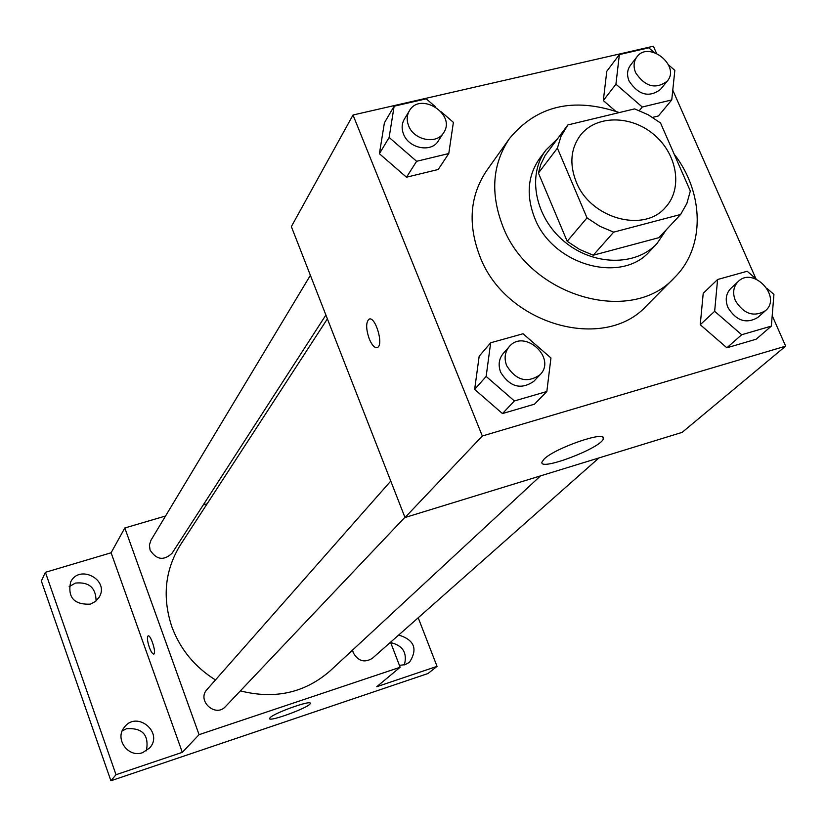 <?xml version="1.0" encoding="UTF-8"?>
<svg xmlns="http://www.w3.org/2000/svg" width="827" height="827" viewBox="0 0 827 827"><rect width="100%" height="100%" fill="white"/><g stroke="black" fill="none" stroke-linecap="round" stroke-linejoin="round"><path stroke-width="1.24" d="M592.866 204.703L595.151 206.626M576.202 181.847C569.307 164.222 570.661 148.746 580.285 135.421C595.843 115.005 630.805 114.829 653.899 134.553C677.261 153.956 683.04 188.442 665.57 207.246C643.975 233.4 590.251 218.452 576.202 181.847M613.675 232.139L680.611 214.482L686.865 203.473L690.328 191.037L660.504 122.934L648.089 114.715L634.609 108.885L567.891 124.929L560.964 136.414L557.398 148.147L587.015 217.863L599.813 226.278L613.675 232.139L593.259 255.212L658.902 237.669L680.611 214.482M557.398 148.147L538.429 173.039L567.198 241.298L587.015 217.863M538.429 173.039L540.693 164.687L545.076 155.507L567.002 126.066M593.259 255.212L579.696 249.506L567.198 241.298M557.119 139.153L545.985 150.018C526.892 174.859 534.883 217.015 564.014 241.288C592.887 265.86 635.777 266.573 657.01 243.52L666.262 229.813M657.01 243.52L650.001 250.974C621.594 284.467 552.488 265.167 534.635 217.894C525.951 195.348 527.678 175.448 539.835 158.195L545.985 150.018M674.181 154.163C704.408 193.053 705.245 247.531 674.501 277.583C631.27 325.972 529.053 296.438 502.733 226.091C490.163 193.218 492.396 164.046 509.442 138.574C536.64 105.66 573.256 96.986 619.299 112.565M674.501 277.583L646.755 305.525C604.392 352.85 505.09 324.484 479.763 256.039C467.658 224.055 469.943 195.606 486.638 170.672L509.442 138.574M658.406 115.966L652.637 117.372L658.406 115.966L671.751 99.922L674.842 70.367L668.567 64.94M654.105 52.411L648.813 47.832L619.371 54.572L606.791 71.267L603.317 100.563L615.588 111.19L603.317 100.563L615.929 84.199L642.269 107.014L671.751 99.922M756.374 279.206L747.205 271.256L717.588 279.516L703.219 293.306L700.242 324.711L726.881 347.795L756.188 339.204L771.353 326.107L773.927 294.412L767.105 288.509M656.493 53.269L653.392 46.229L353.015 115.015L482.317 436.005L785.65 346.151L772.201 315.645M755.981 278.864L672.775 90.174M435.374 106.745L426.236 98.826L394.138 106.187L384.4 122.83L379.407 153.729L406.481 177.205L438.217 169.494L448.782 153.553L453.392 122.365L441.267 111.852M490.669 342.781L479.174 356.22L474.646 389.424L502.465 413.572L534.459 404.186L546.833 391.512L550.947 357.967L523.036 333.757L490.669 342.781L486.152 376.43L514.404 400.95L546.833 391.512M785.65 346.151L682.141 432.366L405.003 517.526L291.352 226.608L353.015 115.015M405.003 517.526L482.317 436.005M544.052 459.14C554.783 448.017 606.997 430.04 603.317 438.672C602.428 447.531 538.801 471.814 541.964 462.066L544.052 459.14M377.05 347.609C374.424 347.888 371.819 344.973 369.245 338.863C365.947 329.063 365.823 322.54 368.883 319.284C375.003 315.108 384.048 344.745 377.474 347.443C374.786 348.291 372.036 345.428 369.235 338.863C365.958 329.063 365.834 322.53 368.894 319.284L369.349 319.098M215.465 679.939C194.81 667.027 180.286 649.35 171.892 626.897C162.061 597.29 164.945 569.906 180.524 544.735L327.389 318.86M540.517 475.887L330.211 670.8C304.863 692.892 274.915 699.59 240.368 690.886M390.757 481.066L207.039 689.491C196.444 700.541 215.496 718.043 225.554 706.506L404.91 517.299M325.89 315.035L172.057 553.263C163.808 560.944 156.479 559.869 150.069 550.048L149.408 545.014L150.948 540.269L310.383 275.329M598.965 457.92L372.346 658.323C364.5 663.068 358.132 661.197 353.253 652.73L352.571 650.074M207.143 503.788L203.266 504.925M165.545 516.007L124.805 527.977L199.08 734.665L400.144 667.255L390.54 642.228M116.018 774.713L110.901 780.771L41.35 580.999L45.402 572.315L116.018 774.713L182.312 752.343L199.08 734.665M124.805 527.977L111.097 552.777L45.402 572.315M110.901 780.771L428.014 673.509L437.049 666.376L418.204 617.769M400.144 667.255L376.771 686.72L437.049 666.376M270.14 717.629C274.647 712.74 311.8 699.601 310.259 703.415C310.797 706.868 268.382 722.591 269.561 718.487L270.14 717.629M111.097 552.777L182.312 752.343M153.781 654.074C152.519 654.074 151.041 651.81 149.325 647.272C147.33 641.163 146.917 637.379 148.064 635.922C150.576 634.144 156.654 653.196 153.843 654.043C152.602 654.209 151.093 651.955 149.315 647.272C147.34 641.152 146.927 637.369 148.074 635.922L148.147 635.891M398.686 635.033C414.368 639.902 417.976 648.968 409.51 662.251L405.158 664.66L399.41 665.342M90.339 604.155C74.058 604.806 67.483 597.445 70.626 582.063C79.268 563.694 109.898 579.954 99.178 597.177L95.456 601.477L90.339 604.155M142.689 752.622C128.319 758.245 114.333 738.852 124.35 727.264C136.765 710.155 164.004 732.546 149.604 748.011L142.689 752.622M404.362 664.908C407.484 652.948 402.925 645.515 390.675 642.589M146.379 750.823C149.253 735.089 142.657 727.708 126.593 728.701L122.21 730.965M96.087 600.96C95.88 587.677 88.975 581.722 75.371 583.087L69.148 586.705M540.021 374.765L533.787 381.34C520.969 390.055 509.928 387.046 500.666 372.295C498.019 365.11 498.867 358.835 503.229 353.48L509.215 346.689C524.225 328.226 557.078 358.143 540.021 374.765C527.119 383.532 515.996 380.482 506.651 365.627C503.974 358.391 504.832 352.085 509.215 346.689M479.174 356.22L474.646 389.424L486.152 376.43M474.646 389.424L502.465 413.572L514.404 400.95M502.465 413.572L534.459 404.186M717.588 279.516L714.652 311.303L741.695 334.739L771.353 326.107M765.43 310.725L757.77 317.496C746.212 324.174 736.257 320.845 727.925 307.52C724.969 299.912 725.92 293.564 730.779 288.489L738.222 281.511C753.345 266.056 782.249 297.048 765.43 310.725C753.8 317.434 743.783 314.074 735.379 300.656C732.391 292.996 733.342 286.607 738.222 281.511M703.219 293.306L700.242 324.711L714.652 311.303M700.242 324.711L726.881 347.795L741.695 334.739M726.881 347.795L756.188 339.204M394.138 106.187L389.135 137.458L416.622 161.296L448.782 153.553M443.634 132.702L438.31 140.941C431.425 152.964 408.734 148.54 403.524 134.077C401.467 128.712 401.715 123.781 404.279 119.284L409.344 110.859C420.147 91.146 456.566 114.384 443.634 132.702C436.708 144.787 413.862 140.311 408.6 125.745C406.522 120.339 406.77 115.377 409.344 110.859M384.4 122.83L379.407 153.729L389.135 137.458M379.407 153.729L406.481 177.205L416.622 161.296M406.481 177.205L438.217 169.494M619.371 54.572L615.929 84.199M667.224 81.16L660.484 89.44C649.04 97.875 638.589 95.105 629.12 81.108C626.711 75.143 627.124 69.913 630.339 65.416L636.862 56.96C648.709 40.141 680.879 65.798 667.224 81.16C655.718 89.636 645.194 86.835 635.653 72.745C633.213 66.749 633.627 61.487 636.862 56.96M606.791 71.267L603.317 100.563M639.354 110.611L642.269 107.014M602.697 437.163L603.317 438.672"/></g></svg>
